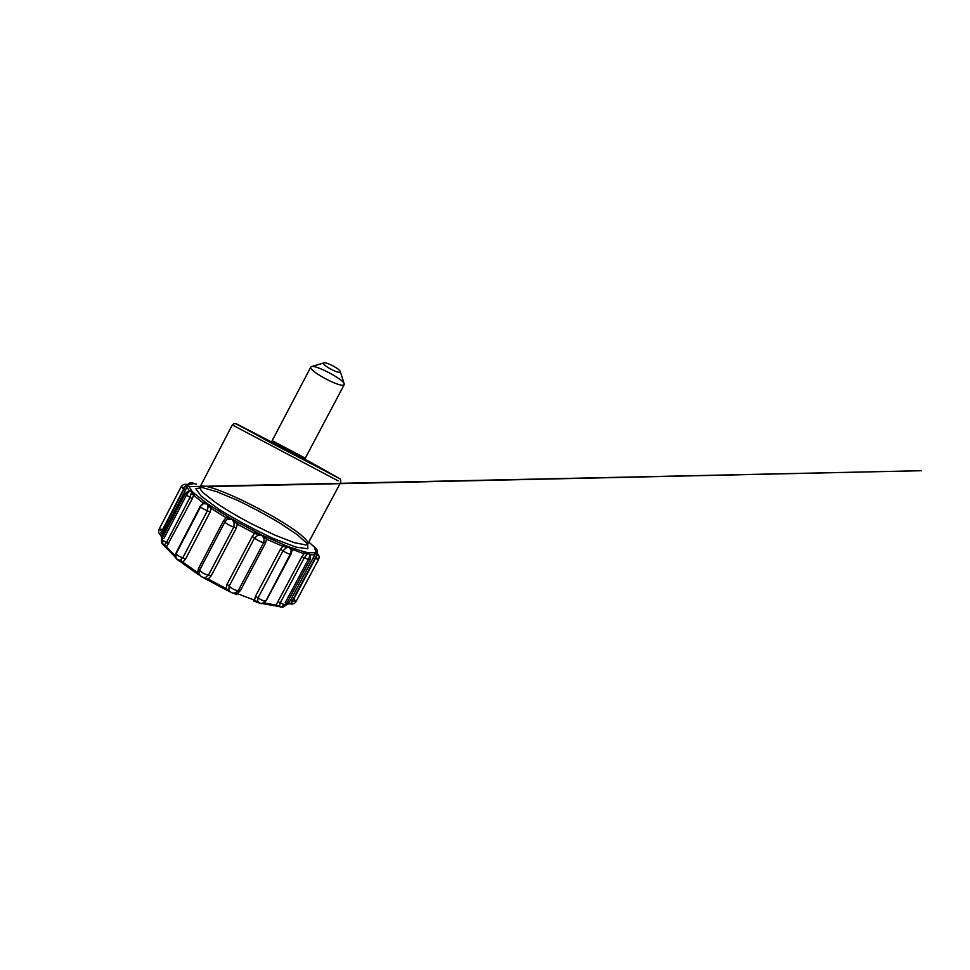 <?xml version="1.0" encoding="UTF-8"?>
<svg xmlns="http://www.w3.org/2000/svg" width="970" height="970" viewBox="0 0 970 970"><rect width="100%" height="100%" fill="white"/><g stroke="black" fill="none" stroke-linecap="round" stroke-linejoin="round"><path stroke-width="1.45" d="M194.861 483.678L191.32 483.872M187.525 484.648L188.568 484.733L187.634 484.794L188.956 486.382L186.967 487.025L186.846 486.043L188.362 485.679M200.766 505.649L204.706 501.648L205.895 502.678L202.888 502.702L193.539 495.27L192.266 498.774L190.011 497.416L191.029 493.9L192.69 493.912L192.048 491.851L190.108 491.269L191.757 491.111L195.504 494.409L193.539 495.27L192.69 493.912L193.988 493.293M205.895 502.678L212.769 507.201L211.108 508.401L209.653 506.813L210.514 505.855M258.178 533.136L261.548 534.979L257.244 534.082L257.644 535.428L254.576 537.962L252.285 536.458L255.656 531.754L258.178 533.136L257.244 534.082L254.952 533.536L237.25 524.176L236.353 528.019L233.794 526.965L234.158 523L235.516 522.587L232.363 519.544L228.095 518.332L224.967 521.872L223.561 520.66L226.131 517.786L229.55 517.725L238.353 522.6L237.25 524.176L235.516 522.587L235.783 521.29M264.664 536.301L261.548 534.979L264.968 537.829L264.664 536.301L266.98 537.259L266.544 539.162L264.968 537.829L264.155 538.592L261.548 534.979L257.644 535.428M285.386 545.455L290.685 547.516L291.364 549.129L288.551 546.922L285.059 546.692L285.386 545.455L266.98 537.259M305.453 552.233L306.605 555.022L304.253 557.847L301.852 556.731L304.034 553.7L303.646 551.591L308.606 552.9L309.406 554.404L307.781 553.058L304.034 553.7L291.364 549.129L291.158 550.123M315.335 552.815L315.893 554.27L314.971 554.707L314.389 552.694L316.535 552.948L316.099 552.16L316.753 552.961M316.572 552.548L314.935 547.529L313.807 546.559M275.783 605.91L278.293 606.298M262.737 603.643L275.625 605.923L262.239 603.522M253.522 600.988L257.62 602.382M236.547 594.586L234.582 593.773M199.153 574.98L197.346 573.791L198.559 568.311L199.541 570.409C198.692 574.204 200.099 576.629 203.773 577.671L205.519 577.465L206.307 578.484L205.713 578.981L229.975 591.736M236.353 528.019L211.12 575.95L208.15 579.005L203.348 577.623L205.713 578.981L203.276 577.574M197.395 573.828L179.292 560.854M175.715 557.604L175.327 555.931M166.476 547.953L164.815 546.146M193.709 483.351L196.34 484.091M193.285 483.181L191.526 483.654M191.575 483.642L192.969 483.557M188.035 484.563L187.38 484.551M188.253 484.6L192.703 483.787M187.234 484.563L186.846 486.043L185.415 486.018C186.01 484.988 186.749 484.588 187.634 484.794L187.028 484.491C184.458 483.836 182.481 484.636 181.087 486.867L183.985 489.11L185.415 486.018M189.635 491.257L191.587 490.577L188.956 486.382M313.504 546.316L312.886 545.843M314.68 547.298L315.602 549.299M200.547 506.886L176.613 552.73L200.329 506.364L204.185 503.018L207.544 504.073L209.653 506.813L207.992 506.958L207.544 504.073L203.736 503.636C202.221 504.073 201.081 504.982 200.329 506.364C200.851 507.54 203.203 509.02 207.386 510.79L207.992 506.958M314.886 548.001L315.589 549.262M315.395 548.947L315.517 549.638M316.972 553.155L315.893 554.27L316.729 555.446L316.535 552.948L317.469 554.743L316.038 557.338L318.524 559.532C319.579 557.12 319.118 555.046 317.142 553.288M199.371 573.731L199.032 574.895L197.346 573.791L182.724 563.461L182.796 562.139L180.165 560.175L182.784 557.823L207.386 510.79L210.066 512.148L211.108 508.401L226.131 517.786L227.477 516.367L212.769 507.201M308.606 552.9L309.697 554.816M290.685 547.516L292.237 547.953L292.382 550.026L291.073 553.433M285.859 548.135L283.034 550.802C285.726 552.791 290.576 554.888 290.745 554.173L291.109 549.929L288.551 546.922L285.859 548.135L285.059 546.692L282.9 546.377L282.973 544.34M190.459 483.739L193.2 483.133C191.017 482.332 189.162 482.805 187.634 484.539M189.526 491.269L186.967 487.025L185.452 490.202L183.985 489.11L160.535 535.028C158.607 533.391 158.146 531.402 159.165 529.05L163.251 532.882L161.602 537.162M183.706 488.953L162.645 529.45L159.165 529.05L181.087 486.867L184.361 487.704L185.67 485.061L187.028 484.491M191.029 493.9L192.048 491.851L190.52 491.317C188.131 491.099 186.337 492.008 185.112 494.045L190.011 497.416L166.561 542.436L163.894 545.407L165.809 547.238M161.566 531.463L160.996 532.506M160.426 534.082L161.905 538.653M186.349 495.367L163.881 538.532L161.893 538.702L185.112 494.045L186.931 494.263L188.835 491.705L190.52 491.317M163.069 540.423L162.645 542.012C162.511 543.297 162.948 544.352 163.954 545.164L163.991 545.201M192.266 498.774L166.561 546.813L166.561 548.098L175.461 557.374M164.524 544.813L175.291 555.883M176.128 553.894L175.812 556.55C176.006 557.98 176.734 559.096 177.995 559.872L180.165 560.175M234.158 523L232.363 519.544L227.901 519.411M168.768 543.867L166.561 542.436C163.409 540.945 161.844 539.696 161.893 538.702C160.741 541.515 161.408 543.746 163.894 545.407L175.728 557.641M178.795 560.466L181.257 561.533L182.724 563.461M161.214 535.586L161.675 539.15M210.066 512.148L185.464 559.156L182.796 562.139L197.613 572.579L200.366 575.707M199.396 570.845L199.383 573.719C199.796 575.186 200.632 576.204 201.893 576.798L203.348 577.611M205.519 577.465L208.514 575.028L233.794 526.965C231.272 526.601 224.482 522.684 224.967 521.872L199.832 569.754C199.08 571.075 205.749 575.137 208.514 575.028L211.12 575.95M227.598 590.584L225.464 589.542L226.143 588.547L230.06 591.785M207.762 580.157L208.15 579.005L226.143 588.547L226.992 584.352L229.199 586.001L228.871 589.845L227.61 589.784L227.562 590.572L231.515 592.5C232.691 593.203 234 593.325 235.443 592.84L238.474 590.245L263.791 542.412L264.155 538.592M265.21 601.073L263.161 602.855C261.851 603.498 260.53 603.522 259.172 602.916L257.632 601.255L258.093 597.738L283.034 550.802L280.391 549.359L282.9 546.377L266.544 539.162L265.622 542.909L240.427 590.5L237.432 593.688L254.528 600.175L258.202 602.564M233.212 593.143L237.432 593.688L236.595 594.598L234.704 593.822L235.455 592.852M228.871 589.845L229.684 591.397C232.46 593.81 235.189 593.713 237.892 591.118L237.323 591.724M257.632 601.255L253.485 600.988L254.528 600.175L255.474 596.271L258.093 597.738C260.627 599.981 265.574 601.861 265.962 600.757L290.224 554.294M276.802 606.08L279.518 605.765L280.306 602.722L304.253 557.847L309.891 560.029L308.739 558.684L309.757 555.652L309.127 554.052L307.781 553.058L306.605 555.022M291.315 553.506L266.774 599.618L264.046 602.94L276.692 605.195L279.409 606.638L275.625 605.923L277.869 601.691L280.306 602.722C283.361 604.516 285.301 605.11 286.126 604.516L285.168 602.819L308.157 559.775M263.828 602.952L262.203 603.534M279.505 606.468L279.615 606.468C280.863 606.844 281.979 606.626 282.985 605.801L284.077 604.54M316.729 555.446L314.959 558.38L318.524 559.532L296.044 601.558L293.801 598.939L315.371 558.587M279.518 605.765L279.421 606.638C282.209 607.778 284.44 607.062 286.126 604.516L309.891 560.029C310.885 557.883 310.63 555.895 309.127 554.064M287.75 604.08L290.479 600.297L292.31 600.757L291.121 603.34L289.606 603.449M291.121 603.34L289.472 603.51M317.044 553.215C317.748 550.899 317.105 549.032 315.153 547.601L314.935 547.529C315.905 548.22 316.305 549.141 316.135 550.305L316.123 550.281M286.017 604.698L289.424 603.534L285.665 605.219M292.2 602.018L292.746 600.963M288.563 603.849L290.309 603.801C292.758 604.48 294.674 603.728 296.044 601.558L292.31 600.757L314.959 558.38L313.201 557.762L314.971 554.707L309.721 554.852M339.876 372.189L340.288 371.595C340.325 369.194 325.774 361.519 323.81 362.913C320.694 364.029 336.966 373.401 339.876 372.189M343.404 385.126L344.277 384.12C344.629 379.828 314.571 363.98 311.224 366.696L310.837 367.048C308.351 370.419 337.887 386.763 343.404 385.126M255.437 601.642L258.262 602.637C261.354 604.346 263.913 603.716 265.962 600.757L290.745 554.173L291.109 549.929M337.123 477.204L311.37 462.654L236.304 423.745L269.029 441.811L337.123 477.204M338.154 480.865L232.303 424.921L338.154 480.865M307.745 544.146L307.781 548.778L296.008 547.116L273.455 538.544C254.201 529.584 235.965 519.787 218.747 509.153L201.251 496.24L195.867 488.759L201.966 487.474L216.71 491.681L236.716 500.023C251.582 507.116 265.974 514.803 279.893 523.072L297.184 534.64L307.538 543.879M196.595 484.2L195.2 483.787M189.308 484.709L188.568 484.733M204.706 501.648L195.504 494.409M227.477 516.367L229.55 517.725M255.656 531.754L238.353 522.6M303.646 551.591L292.237 547.953M314.389 552.694L309.188 552.755M314.801 548.341L315.735 551.554M312.643 545.576L308.884 542.036L312.401 545.407M285.944 604.819L286.55 604.54M306.459 540.326C307.781 541.951 308.242 543.176 307.854 543.988L305.817 544.922L294.504 542.727L274.619 535.003L249.933 523.012C236.959 516.064 225.731 509.408 216.237 503.018L203.118 492.724C200.766 490.189 199.687 488.298 199.893 487.073C205.022 478.792 293.498 523.509 306.459 540.326M185.452 490.202L163.251 532.882M185.464 559.156L182.784 557.823C178.516 556.271 176.237 554.682 175.934 553.058C174.648 556.392 175.57 558.865 178.698 560.454L181.063 562.212M176.576 551.845L200.644 505.54M240.427 590.5L238.474 590.245C237.723 591.567 230.581 588.305 229.199 586.001L254.576 537.962C256.225 539.805 263.306 543.224 263.791 542.412L265.622 542.909M252.285 536.458L226.992 584.352M301.852 556.731L277.869 601.691M304.859 457.986L272.158 440.671L304.859 457.986M315.832 550.96L316.305 552.1M313.201 557.762L290.479 600.297M280.391 549.359L255.474 596.271M223.561 520.66L198.559 568.311M188.847 484.563L189.635 484.418M307.551 544.352L340.834 482.138L340.47 479.132L236.001 423.854L233.891 423.587L232.303 424.921L199.771 487.522M200.269 486.358L189.017 486.613M185.124 486.697L921.5 470.705L206.901 486.637M315.056 547.553L312.813 545.746M160.535 535.028L161.396 536.458M225.464 589.542L205.713 578.981M305.308 458.155L344.204 384.641M272.158 440.671L310.837 367.048M323.81 362.913L311.224 366.696M340.288 371.595L344.277 384.12M188.095 484.576L191.914 483.642"/></g></svg>

